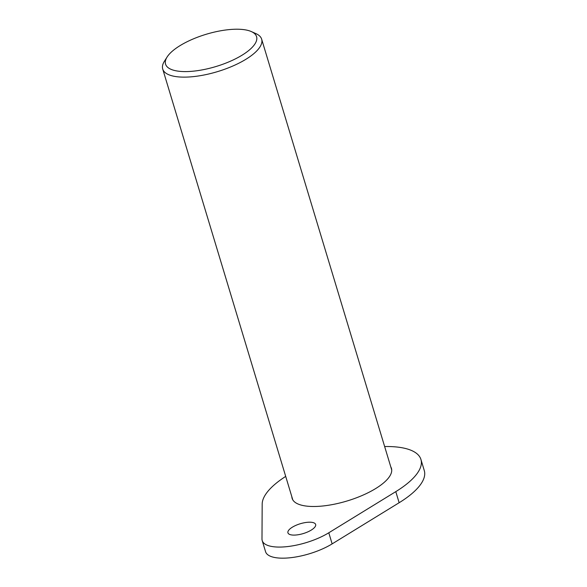 <?xml version="1.0" encoding="UTF-8"?>
<svg xmlns="http://www.w3.org/2000/svg" width="587" height="587" viewBox="0 0 587 587"><rect width="100%" height="100%" fill="white"/><g stroke="black" fill="none" stroke-linecap="round" stroke-linejoin="round"><path stroke-width="0.88" d="M167.104 57.005L164.397 61.275A51.678 18.314 -16.8 0 0 162.716 69.039A51.678 18.314 -16.8 0 0 192.184 76.743A51.678 18.314 -16.8 0 0 261.648 39.168A51.678 18.314 -16.8 0 0 255.954 33.635L251.331 31.573A47.54 16.854 -16.8 0 0 206.191 34.273A47.54 16.854 -16.8 0 0 167.104 57.005A47.54 16.854 -16.8 0 0 192.668 71.232A47.54 16.854 -16.8 0 0 244.728 53.476A47.54 16.854 -16.8 0 0 251.331 31.573M384.639 446.531A82.679 29.306 163.2 0 1 420.938 459.474L424.284 470.576A82.679 29.306 163.2 0 1 399.138 502.736L332.139 543.885A41.339 14.653 163.2 0 1 291.145 557.65A41.339 14.653 163.2 0 1 265.566 551.699L262.213 540.598A41.339 14.653 163.2 0 1 261.985 539.005L262.184 504.079A82.679 29.306 163.2 0 1 285.7 476.402M420.938 459.474A82.679 29.306 163.2 0 1 395.792 491.635L328.793 532.783A41.339 14.653 163.2 0 1 287.791 546.548A41.339 14.653 163.2 0 1 262.213 540.598M289.031 529.834A14.47 5.129 163.2 0 1 303.919 522.826A14.47 5.129 163.2 0 1 315.637 524.462A14.47 5.129 163.2 0 1 303.274 533.561A14.47 5.129 163.2 0 1 287.938 532.827A14.47 5.129 163.2 0 1 289.031 529.834M390.781 466.863A51.883 18.388 163.2 0 1 391.448 468.375A51.883 18.388 163.2 0 1 347.1 500.975A51.883 18.388 163.2 0 1 292.121 498.363A51.883 18.388 163.2 0 1 291.842 496.734M395.792 491.635L399.138 502.736M328.793 532.783L332.139 543.885M391.727 470.004L261.648 39.168M292.788 499.875L162.716 69.039"/></g></svg>
